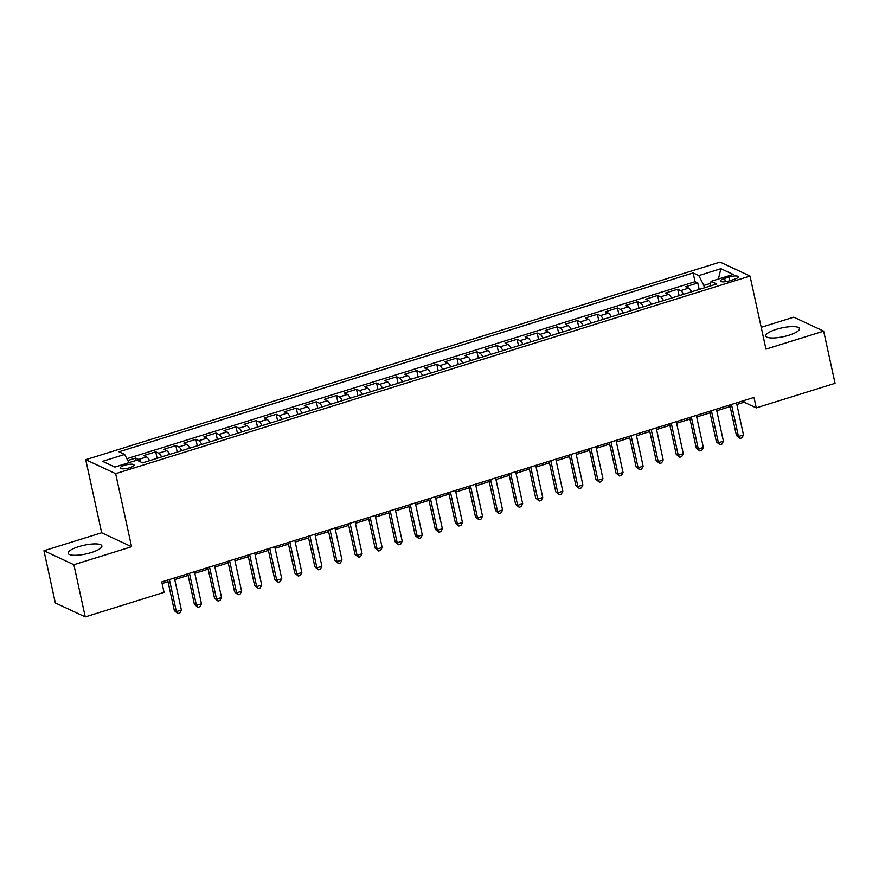 <?xml version="1.0" encoding="UTF-8"?>
<svg xmlns="http://www.w3.org/2000/svg" width="879" height="879" viewBox="0 0 879 879"><rect width="100%" height="100%" fill="white"/><g stroke="black" fill="none" stroke-linecap="round" stroke-linejoin="round"><path stroke-width="1.32" d="M91.317 552.55A17.25 4.461 -12.3 0 0 101.865 545.925A17.25 4.461 -12.3 0 0 78.703 546.661A17.25 4.461 -12.3 0 0 68.155 553.276A17.25 4.461 -12.3 0 0 91.317 552.55M788.924 335.24A17.25 4.461 -12.3 0 0 799.461 328.614A17.25 4.461 -12.3 0 0 776.3 329.35A17.25 4.461 -12.3 0 0 765.763 335.965A17.25 4.461 -12.3 0 0 788.924 335.24M129.696 467.727A7.076 1.824 -12.3 0 0 134.026 465.013A7.076 1.824 -12.3 0 0 124.521 465.31A7.076 1.824 -12.3 0 0 120.192 468.024A7.076 1.824 -12.3 0 0 129.696 467.727M43.95 550.748L73.869 564.714L131.586 546.738L101.667 532.773L43.95 550.748L55.333 602.939L85.252 616.904L164.043 592.358L161.769 581.92L753.984 397.44L756.259 407.878L835.05 383.332L823.667 331.141L793.748 317.176L761.203 327.318M101.667 532.773L85.735 459.706L720.099 262.096L750.029 276.061L115.654 473.671L85.735 459.706M691.586 291.806A8.845 2.747 -107.3 0 0 688.675 288.114L685.719 286.73L697.761 282.983L699.179 289.444M683.554 294.311A8.845 2.747 -107.3 0 0 680.643 290.608L677.687 289.235L679.104 295.707M677.687 289.235L665.645 292.982L668.6 294.366A8.845 2.747 -107.3 0 1 671.512 298.069M651.438 304.321A8.845 2.747 -107.3 0 0 648.526 300.618L645.571 299.245L657.613 295.487L659.03 301.958M631.364 310.573A8.845 2.747 -107.3 0 0 628.452 306.87L625.496 305.496L637.539 301.739L638.945 308.21M611.29 316.825A8.845 2.747 -107.3 0 0 608.367 313.122L605.422 311.748L617.465 307.991L618.871 314.462M591.215 323.076A8.845 2.747 -107.3 0 0 588.293 319.374L585.348 318L597.39 314.253L598.797 320.714M571.141 329.328A8.845 2.747 -107.3 0 0 568.219 325.637L565.274 324.252L577.316 320.505L578.723 326.966M551.067 335.591A8.845 2.747 -107.3 0 0 548.144 331.888L545.2 330.504L557.242 326.757L558.648 333.218M530.993 341.843A8.845 2.747 -107.3 0 0 528.07 338.14L525.126 336.756L537.168 333.009L538.574 339.481M510.908 348.095A8.845 2.747 -107.3 0 0 507.996 344.392L505.04 343.019L517.094 339.261L518.5 345.733M490.834 354.347A8.845 2.747 -107.3 0 0 487.922 350.644L484.966 349.271L497.02 345.513L498.426 351.985M470.759 360.599A8.845 2.747 -107.3 0 0 467.848 356.896L464.892 355.523L476.945 351.765L478.352 358.236M450.685 366.851A8.845 2.747 -107.3 0 0 447.774 363.148L444.818 361.774L456.871 358.028L458.278 364.488M430.611 373.103A8.845 2.747 -107.3 0 0 427.699 369.411L424.744 368.026L436.786 364.28L438.203 370.74M410.537 379.365A8.845 2.747 -107.3 0 0 407.625 375.663L404.67 374.278L416.712 370.531L418.129 376.992M390.463 385.617A8.845 2.747 -107.3 0 0 387.551 381.915L384.595 380.541L396.638 376.783L398.055 383.255M370.389 391.869A8.845 2.747 -107.3 0 0 367.477 388.166L364.521 386.793L376.564 383.035L377.981 389.507M350.314 398.121A8.845 2.747 -107.3 0 0 347.403 394.418L344.447 393.045L356.489 389.287L357.907 395.759M330.24 404.373A8.845 2.747 -107.3 0 0 327.329 400.67L324.373 399.297L336.415 395.55L337.822 402.011M310.166 410.625A8.845 2.747 -107.3 0 0 307.243 406.933L304.299 405.549L316.341 401.802L317.748 408.263M290.092 416.888A8.845 2.747 -107.3 0 0 287.169 413.185L284.225 411.801L296.267 408.054L297.673 414.514M270.018 423.14A8.845 2.747 -107.3 0 0 267.095 419.437L264.15 418.052L276.193 414.306L277.599 420.777M249.944 429.391A8.845 2.747 -107.3 0 0 247.021 425.689L244.076 424.315L256.119 420.558L257.525 427.029M229.869 435.643A8.845 2.747 -107.3 0 0 226.947 431.941L224.002 430.567L236.044 426.809L237.451 433.281M209.784 441.895A8.845 2.747 -107.3 0 0 206.873 438.192L203.917 436.819L215.97 433.061L217.377 439.533M189.71 448.147A8.845 2.747 -107.3 0 0 186.798 444.444L183.843 443.071L195.896 439.324L197.303 445.785M169.636 454.399A8.845 2.747 -107.3 0 0 166.724 450.707L163.769 449.323L175.822 445.576L177.228 452.037M149.562 460.662A8.845 2.747 -107.3 0 0 146.65 456.959L143.695 455.575L155.737 451.828L157.154 458.289M729.054 277.05L724.637 278.434A6.856 1.769 -12.3 0 0 720.45 281.06A6.856 1.769 -12.3 0 0 729.658 280.775L734.075 279.39A6.856 1.769 -12.3 0 0 738.261 276.764A6.856 1.769 -12.3 0 0 729.054 277.05L729.856 280.709M710.682 283.324L703.859 285.455L698.805 275.588L693.146 272.951L119.006 451.795L124.664 454.443L102.579 461.321L114.874 467.057L136.959 460.178L142.618 462.826L716.759 283.972L711.1 281.324L710.122 286.038M698.805 275.588L720.89 268.71L733.185 274.446L711.1 281.324M697.761 282.983L695.058 281.719L126.851 458.717M140.926 462.035A8.845 2.747 72.7 0 0 138.618 459.453L135.663 458.08L127.785 460.53M155.737 451.828L158.692 453.201A8.845 2.747 72.7 0 1 161.615 456.904M175.822 445.576L178.767 446.95A8.845 2.747 72.7 0 1 181.689 450.652M195.896 439.324L198.841 440.698A8.845 2.747 72.7 0 1 201.763 444.4M215.97 433.061L218.915 434.446A8.845 2.747 72.7 0 1 221.838 438.149M236.044 426.809L238.989 428.194A8.845 2.747 72.7 0 1 241.912 431.886M256.119 420.558L259.063 421.931A8.845 2.747 72.7 0 1 261.986 425.634M276.193 414.306L279.148 415.679A8.845 2.747 72.7 0 1 282.06 419.382M296.267 408.054L299.223 409.427A8.845 2.747 72.7 0 1 302.134 413.13M316.341 401.802L319.297 403.175A8.845 2.747 72.7 0 1 322.208 406.878M336.415 395.55L339.371 396.923A8.845 2.747 72.7 0 1 342.283 400.626M356.489 389.287L359.445 390.672A8.845 2.747 72.7 0 1 362.357 394.374M376.564 383.035L379.519 384.42A8.845 2.747 72.7 0 1 382.431 388.111M396.638 376.783L399.593 378.157A8.845 2.747 72.7 0 1 402.505 381.86M416.712 370.531L419.668 371.905A8.845 2.747 72.7 0 1 422.579 375.608M436.786 364.28L439.742 365.653A8.845 2.747 72.7 0 1 442.653 369.356M456.871 358.028L459.816 359.401A8.845 2.747 72.7 0 1 462.739 363.104M476.945 351.765L479.89 353.149A8.845 2.747 72.7 0 1 482.813 356.852M497.02 345.513L499.964 346.897A8.845 2.747 72.7 0 1 502.887 350.6M517.094 339.261L520.038 340.645A8.845 2.747 72.7 0 1 522.961 344.337M537.168 333.009L540.113 334.383A8.845 2.747 72.7 0 1 543.035 338.085M557.242 326.757L560.198 328.131A8.845 2.747 72.7 0 1 563.109 331.833M577.316 320.505L580.272 321.879A8.845 2.747 72.7 0 1 583.184 325.582M597.39 314.253L600.346 315.627A8.845 2.747 72.7 0 1 603.258 319.33M617.465 307.991L620.42 309.375A8.845 2.747 72.7 0 1 623.332 313.078M637.539 301.739L640.494 303.123A8.845 2.747 72.7 0 1 643.406 306.815M657.613 295.487L660.568 296.86A8.845 2.747 72.7 0 1 663.48 300.563M704.376 287.829L703.859 285.455M73.869 564.714L85.252 616.904M131.586 546.738L115.654 473.671M750.029 276.061L765.961 349.128L823.667 331.141M736.855 404.483L744.128 402.219L756.259 407.878M162.121 583.513L168.032 581.678M174.756 579.58L188.106 575.426M194.83 573.328L208.18 569.163M214.905 567.076L228.254 562.912M234.979 560.824L248.328 556.66M255.053 554.572L268.403 550.408M275.127 548.32L288.488 544.156M295.201 542.057L308.562 537.904M315.275 535.805L328.636 531.652M335.349 529.554L348.71 525.389M355.424 523.302L368.784 519.137M375.498 517.05L388.859 512.886M395.572 510.798L408.933 506.634M415.646 504.535L429.007 500.382M435.731 498.283L449.081 494.13M455.805 492.031L469.155 487.878M475.88 485.779L489.229 481.615M495.954 479.527L509.304 475.363M516.028 473.276L529.378 469.111M536.102 467.024L549.452 462.859M556.176 460.761L569.526 456.608M576.25 454.509L589.611 450.356M596.325 448.257L609.685 444.093M616.399 442.005L629.76 437.841M636.473 435.753L649.834 431.589M656.547 429.501L669.908 425.337M676.621 423.249L689.982 419.085M696.695 416.987L710.056 412.833M716.77 410.735L730.13 406.581M743.777 400.615L744.128 402.219M695.058 281.719L693.146 272.951M135.663 458.08L136.179 460.42M124.664 454.443L128.894 462.695M718.396 279.05L720.89 268.71M729.779 404.977L736.448 435.555L738.47 436.5L731.482 404.45M743.491 434.94L741.964 437.841L739.964 438.456L738.47 436.5L743.491 434.94L736.503 402.89M739.964 438.456L736.448 435.555M709.705 411.229L716.374 441.807L718.396 442.752L711.408 410.702M723.417 441.192L721.89 444.093L719.89 444.719L718.396 442.752L723.417 441.192L716.429 409.142M719.89 444.719L716.374 441.807M689.63 417.481L696.3 448.059L698.322 449.004L691.333 416.954M703.343 447.444L701.816 450.345L699.816 450.971L698.322 449.004L703.343 447.444L696.355 415.393M699.816 450.971L696.3 448.059M669.556 423.744L676.226 454.311L678.247 455.256L671.259 423.206M683.269 453.696L681.741 456.597L679.742 457.223L678.247 455.256L683.269 453.696L676.281 421.645M679.742 457.223L676.226 454.311M649.482 429.996L656.152 460.574L658.173 461.519L651.185 429.468M663.195 459.948L661.667 462.848L659.668 463.475L658.173 461.519L663.195 459.948L656.206 427.897M659.668 463.475L656.152 460.574M629.408 436.248L636.077 466.826L638.099 467.771L631.111 435.72M643.12 466.2L641.593 469.1L639.582 469.727L638.099 467.771L643.12 466.2L636.132 434.149M639.582 469.727L636.077 466.826M609.334 442.5L616.003 473.078L618.025 474.023L611.037 441.972M623.035 472.462L621.519 475.352L619.508 475.978L618.025 474.023L623.035 472.462L616.047 440.412M619.508 475.978L616.003 473.078M589.26 448.751L595.929 479.33L597.951 480.275L590.963 448.224M602.961 478.714L601.445 481.615L599.434 482.241L597.951 480.275L602.961 478.714L595.973 446.664M599.434 482.241L595.929 479.33M569.185 455.003L575.855 485.582L577.877 486.526L570.889 454.476M582.887 484.966L581.371 487.867L579.36 488.493L577.877 486.526L582.887 484.966L575.899 452.916M579.36 488.493L575.855 485.582M549.111 461.266L555.77 491.833L557.791 492.778L550.803 460.728M562.813 491.218L561.296 494.119L559.286 494.745L557.791 492.778L562.813 491.218L555.825 459.168M559.286 494.745L555.77 491.833M529.037 467.518L535.696 498.096L537.717 499.03L530.729 466.98M542.739 497.47L541.222 500.371L539.212 500.997L537.717 499.03L542.739 497.47L535.75 465.42M539.212 500.997L535.696 498.096M508.963 473.77L515.621 504.348L517.643 505.293L510.655 473.243M522.664 503.722L521.148 506.623L519.137 507.249L517.643 505.293L522.664 503.722L515.676 471.671M519.137 507.249L515.621 504.348M488.889 480.022L495.547 510.6L497.569 511.545L490.581 479.494M502.59 509.974L501.074 512.875L499.063 513.501L497.569 511.545L502.59 509.974L495.602 477.923M499.063 513.501L495.547 510.6M468.804 486.274L475.473 516.852L477.495 517.797L470.507 485.746M482.516 516.237L481 519.126L478.989 519.753L477.495 517.797L482.516 516.237L475.528 484.186M478.989 519.753L475.473 516.852M448.729 492.526L455.399 523.104L457.421 524.049L450.433 491.998M462.442 522.489L460.926 525.389L458.915 526.016L457.421 524.049L462.442 522.489L455.454 490.438M458.915 526.016L455.399 523.104M428.655 498.778L435.325 529.356L437.346 530.301L430.358 498.25M442.368 528.74L440.84 531.641L438.841 532.267L437.346 530.301L442.368 528.74L435.38 496.69M438.841 532.267L435.325 529.356M408.581 505.04L415.251 535.608L417.272 536.553L410.284 504.502M422.294 534.992L420.766 537.893L418.767 538.519L417.272 536.553L422.294 534.992L415.306 502.942M418.767 538.519L415.251 535.608M388.507 511.292L395.176 541.871L397.198 542.804L390.21 510.765M402.219 541.244L400.692 544.145L398.692 544.771L397.198 542.804L402.219 541.244L395.231 509.194M398.692 544.771L395.176 541.871M368.433 517.544L375.102 548.122L377.124 549.067L370.136 517.017M382.145 547.496L380.618 550.397L378.618 551.023L377.124 549.067L382.145 547.496L375.157 515.446M378.618 551.023L375.102 548.122M348.359 523.796L355.028 554.374L357.05 555.319L350.062 523.269M362.071 553.748L360.544 556.649L358.533 557.275L357.05 555.319L362.071 553.748L355.083 521.708M358.533 557.275L355.028 554.374M328.285 530.048L334.954 560.626L336.976 561.571L329.988 529.521M341.997 560.011L340.47 562.912L338.459 563.527L336.976 561.571L341.997 560.011L335.009 527.96M338.459 563.527L334.954 560.626M308.21 536.3L314.88 566.878L316.901 567.823L309.913 535.772M321.912 566.263L320.395 569.163L318.385 569.79L316.901 567.823L321.912 566.263L314.924 534.212M318.385 569.79L314.88 566.878M288.136 542.563L294.806 573.13L296.827 574.075L289.839 542.024M301.838 572.515L300.321 575.415L298.311 576.042L296.827 574.075L301.838 572.515L294.85 540.464M298.311 576.042L294.806 573.13M268.062 548.815L274.731 579.393L276.753 580.327L269.765 548.276M281.763 578.767L280.247 581.667L278.236 582.294L276.753 580.327L281.763 578.767L274.775 546.716M278.236 582.294L274.731 579.393M247.988 555.067L254.646 585.645L256.668 586.59L249.68 554.539M261.689 585.018L260.173 587.919L258.162 588.545L256.668 586.59L261.689 585.018L254.701 552.968M258.162 588.545L254.646 585.645M227.914 561.318L234.572 591.897L236.594 592.842L229.606 560.791M241.615 591.27L240.099 594.171L238.088 594.797L236.594 592.842L241.615 591.27L234.627 559.22M238.088 594.797L234.572 591.897M207.84 567.57L214.498 598.149L216.52 599.093L209.532 567.043M221.541 597.533L220.025 600.423L218.014 601.049L216.52 599.093L221.541 597.533L214.553 565.483M218.014 601.049L214.498 598.149M187.765 573.822L194.424 604.4L196.446 605.345L189.457 573.295M201.467 603.785L199.951 606.686L197.94 607.312L196.446 605.345L201.467 603.785L194.479 571.735M197.94 607.312L194.424 604.4M167.68 580.074L174.35 610.652L176.371 611.597L169.383 579.547M181.393 610.037L179.876 612.938L177.866 613.564L176.371 611.597L181.393 610.037L174.405 577.986M177.866 613.564L174.35 610.652M680.643 290.608L688.675 288.114M138.618 459.453L146.65 456.959M158.692 453.201L166.724 450.707M178.767 446.95L186.798 444.444M198.841 440.698L206.873 438.192M218.915 434.446L226.947 431.941M238.989 428.194L247.021 425.689M259.063 421.931L267.095 419.437M279.148 415.679L287.169 413.185M299.223 409.427L307.243 406.933M319.297 403.175L327.329 400.67M339.371 396.923L347.403 394.418M359.445 390.672L367.477 388.166M379.519 384.42L387.551 381.915M399.593 378.157L407.625 375.663M419.668 371.905L427.699 369.411M439.742 365.653L447.774 363.148M459.816 359.401L467.848 356.896M479.89 353.149L487.922 350.644M499.964 346.897L507.996 344.392M520.038 340.645L528.07 338.14M540.113 334.383L548.144 331.888M560.198 328.131L568.219 325.637M580.272 321.879L588.293 319.374M600.346 315.627L608.367 313.122M620.42 309.375L628.452 306.87M640.494 303.123L648.526 300.618M660.568 296.86L668.6 294.366M725.351 281.709L724.637 278.434"/></g></svg>
